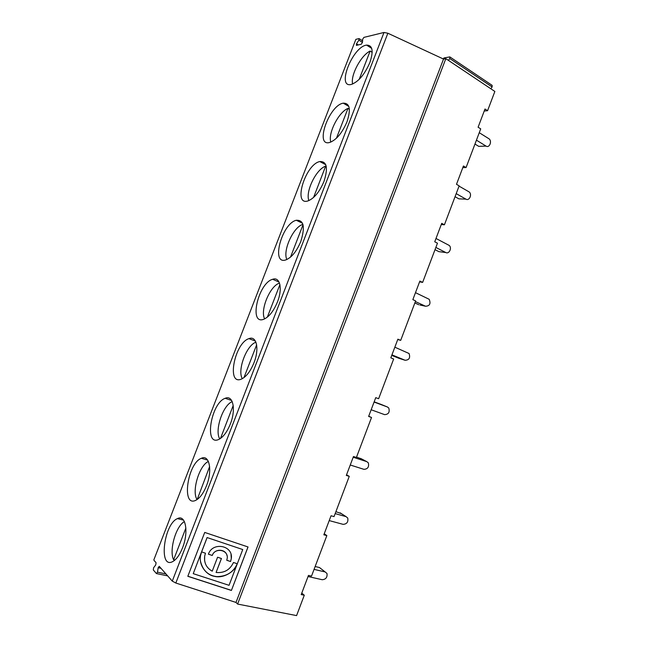 <?xml version="1.0" encoding="UTF-8"?>
<svg xmlns="http://www.w3.org/2000/svg" width="648" height="648" viewBox="0 0 648 648"><rect width="100%" height="100%" fill="white"/><g stroke="black" fill="none" stroke-linecap="round" stroke-linejoin="round"><path stroke-width="0.97" d="M242.287 378.691C237.16 370.186 246.491 345.279 255.928 342.185M256.64 344.849L243.988 377.598M374.082 402.052L387.447 407.001L388.768 408.038C389.926 412.225 388.525 414.428 384.572 414.631L371.166 409.755M374.163 401.841L381.316 404.498M368.712 416.251L371.531 417.482L368.631 416.445L375.751 397.653L378.626 398.731L393.652 359.008L390.817 357.842L397.88 339.171L400.699 340.37L415.627 300.907L412.849 299.627L419.872 281.07L422.634 282.398L419.58 281.848M346.98 121.832C342.023 133.253 336.191 140.154 329.468 142.528C314.547 146.545 329.119 105.219 343.262 103.17C349.823 103.064 351.062 109.285 346.98 121.832M481.505 146.27L478.759 146.375L474.968 144.05M478.718 146.351L486.024 146.092C489.572 148.424 492.423 140.721 488.786 138.664L479.261 132.702M233.215 405.486L220.482 438.461M353.192 457.245L366.817 461.651L368.323 462.866C369.239 466.933 367.772 469.087 363.917 469.33L350.26 465.005M308.902 200.597C305.176 191.824 316.208 169.071 325.661 166.163L313.575 197.446M219.761 438.923C214.375 430.539 222.904 405.154 232.211 401.622M355.857 39.358L153.835 559.88L355.857 39.358L359.049 38.58L358.911 40.152L356.489 43.805L356.384 45.376L361.244 44.242L362.467 42.395L362.661 39.236L363.893 37.39L383.997 32.465L387.86 33.234L443.524 59.065L236.002 602.438L237.597 604.058L296.582 615.6L304.285 595.229L301.215 594.581L308.464 575.416L311.518 576.104L326.843 535.588L323.838 534.811L331.039 515.768L334.036 516.594L349.264 476.345L346.307 475.438L353.468 456.516L356.4 457.464L371.531 417.482M352.65 84.029C350.309 75.508 360.904 55.412 370.13 51.038L359.195 79.356M443.524 59.065L445.832 58.652L494.861 91.457L487.58 110.703L484.988 109.026L478.103 127.219L480.711 128.863L466.074 167.565L462.826 167.589M466.074 167.565L463.425 166.001L456.492 184.316L459.157 185.838L444.423 224.799L441.717 223.349L434.743 241.785L437.465 243.186L422.634 282.398M264.643 318.889C259.864 310.238 269.997 285.833 279.499 283.111M279.912 284.61L267.341 317.139M387.86 33.234L175.827 583.03L236.002 602.438M231.409 590.45L248.038 546.969L204.719 532.429L187.823 576.299L231.409 590.45L247.99 546.952M175.827 583.03L172.279 581.118L383.997 32.465M445.832 58.652L237.597 604.058M324.235 533.75L326.843 535.588M301.782 593.082L304.285 595.229M450.182 57.137L492.14 85.35L492.124 86.954L449.777 58.523L449.834 56.894L444.058 57.939L443.046 58.847M490.795 88.736L492.124 86.954M487.58 110.703L484.234 111.011M444.423 224.799L441.272 224.532M400.699 340.37L397.751 339.528M346.55 474.806L349.264 476.345M206.501 485.741C203.415 493.371 199.811 498.247 195.688 500.353C181.165 507.481 187.547 463.158 201.366 458.298C209.345 454.224 212.69 470.416 206.501 485.741M369.846 62.613C364.459 74.82 358.182 82.118 351.022 84.507C336.344 87.901 352.706 46.551 366.59 45.109C372.624 45.158 373.71 50.99 369.846 62.613M323.968 181.464C319.407 192.124 313.997 198.636 307.735 201.002C292.669 205.627 305.516 164.187 319.82 161.554C326.884 161.303 328.269 167.937 323.968 181.464M300.794 241.493C296.59 251.448 291.592 257.596 285.792 259.921C270.678 265.129 281.912 223.439 296.282 220.263C303.807 219.875 305.305 226.954 300.794 241.493M277.457 301.928C273.586 311.234 268.977 317.026 263.631 319.31C248.557 325.069 258.317 282.965 272.654 279.288C279.985 276.518 282.795 288.635 277.457 301.928M253.967 362.783C250.387 371.474 246.143 376.942 241.226 379.177C226.282 385.439 234.73 342.76 248.962 338.637C256.559 335.421 259.597 348.786 253.967 362.783M230.315 424.051C226.994 432.192 223.082 437.351 218.587 439.522C203.82 446.237 211.143 402.821 225.196 398.301C233.013 394.656 236.228 409.382 230.315 424.051M154.038 560.399L156.079 562.723L155.739 564.935L153.633 567.705L153.293 569.924L156.427 573.577L157.496 572.184L158.169 567.705L159.238 566.312L172.279 581.118M182.525 547.852C179.642 555.028 176.313 559.637 172.546 561.67C158.29 569.171 163.912 523.778 177.471 518.619C185.571 514.131 188.981 531.903 182.525 547.852M335.907 511.653L341.488 513.686M335.162 513.613L346.048 516.634L347.725 518.011C348.43 521.956 346.899 524.07 343.132 524.354L329.216 520.595M209.628 466.544L197.211 499.478M196.935 499.414C191.581 490.917 199.325 465.442 208.373 461.425M314.061 569.381L325.158 571.949L326.973 573.464C327.491 577.295 325.912 579.377 322.226 579.725L308.051 576.526M193.234 573.658L201.407 552.323L193.234 573.658L229.052 585.322L242.741 549.545L207.093 537.548L201.585 551.869L205.473 553.222L204.663 556.073L204.606 560.609M205.473 553.222L204.671 556.146C203.909 562.893 206.42 567.907 212.228 571.18L217.582 557.231L221.446 558.511L216.092 572.451C224.168 573.229 229.959 569.916 233.466 562.488L237.298 563.76C234.641 572.111 223.042 578.737 214.302 576.299C206.032 574.954 198.588 564.91 200.588 555.522L201.423 552.396M216.092 572.451L221.405 558.495M230.583 561.541L226.743 560.261L227.197 558.43C228.695 549.804 215.079 547.066 212.261 555.474L208.389 554.186C212.698 541.339 233.491 545.47 231.304 558.641L230.583 561.541L226.76 560.204M185.887 528.023L173.624 559.759C168.885 550.598 175.892 526.063 184.405 521.6M212.261 555.474L208.413 554.129M237.257 563.744C233.466 572.184 226.687 576.477 216.918 576.623C208.227 575.675 202.727 570.491 200.435 561.079M461.214 198.944L458.873 198.847L455.05 196.7M458.873 198.847L465.944 199.139C469.403 201.309 472.441 194.06 469.006 191.84L459.051 186.13M440.672 251.878L438.907 251.651L435.01 249.666M438.907 251.651L445.784 252.526C449.113 254.453 452.255 247.828 449.169 245.406L435.999 238.472M394.851 347.19L409.058 353.508C410.492 357.826 409.171 360.077 405.097 360.264L391.951 354.853M370.13 51.038L372.179 52.342M356.538 457.115L361.511 458.881M445.784 252.526L435.861 247.431M448.44 60.394L449.777 58.523M419.936 305.014L425.501 306.229L415.384 301.563M425.501 306.229C429.705 306.05 430.936 303.742 429.195 299.303L415.481 292.661M465.944 199.139L456.208 193.639M330.828 142.098C327.799 133.456 338.621 112.096 347.968 108.41L336.458 138.202M347.968 108.41L349.377 109.237M418.827 304.771L414.858 302.948M286.845 259.524C282.504 250.727 293.398 226.832 302.908 224.386M485.992 146.067L476.442 140.162M325.661 166.163L326.26 166.479M399.046 358.352L391.748 355.388M303.021 224.783L290.539 257.094M242.741 549.545L207.093 537.548M227.051 555.749C225.796 548.654 214.585 548.37 212.252 555.401M231.02 554.453L231.279 558.568L230.566 561.468M187.847 576.226L231.393 590.369M173.624 559.759L174.919 560.042M207.109 537.621L201.593 551.942M315.147 566.522L319.488 567.535L321.214 568.879M387.447 407.001L381.154 404.433M371.669 48.3L366.663 45.101M362.467 42.42L358.911 40.152M358.263 44.939L356.489 43.805M346.048 516.634L340.168 512.835M160.988 568.296L158.169 567.705M366.817 461.651L360.725 458.468M398.625 358.214L405.097 360.264M157.496 572.184L165.945 573.926M325.158 571.949L319.488 567.535M343.262 103.17L348.81 106.418M478.759 146.375L486.024 146.092M362.564 40.832L359.324 38.759M201.366 458.298L207.644 460.112M177.471 518.619L183.514 520.101M296.282 220.263L302.495 223.252M272.654 279.288L279.053 282.042M319.82 161.554L325.75 164.705M366.59 45.109L371.693 48.373M248.962 338.637L255.425 341.107M225.196 398.301L231.62 400.456M156.751 573.634L167.662 575.878"/></g></svg>

